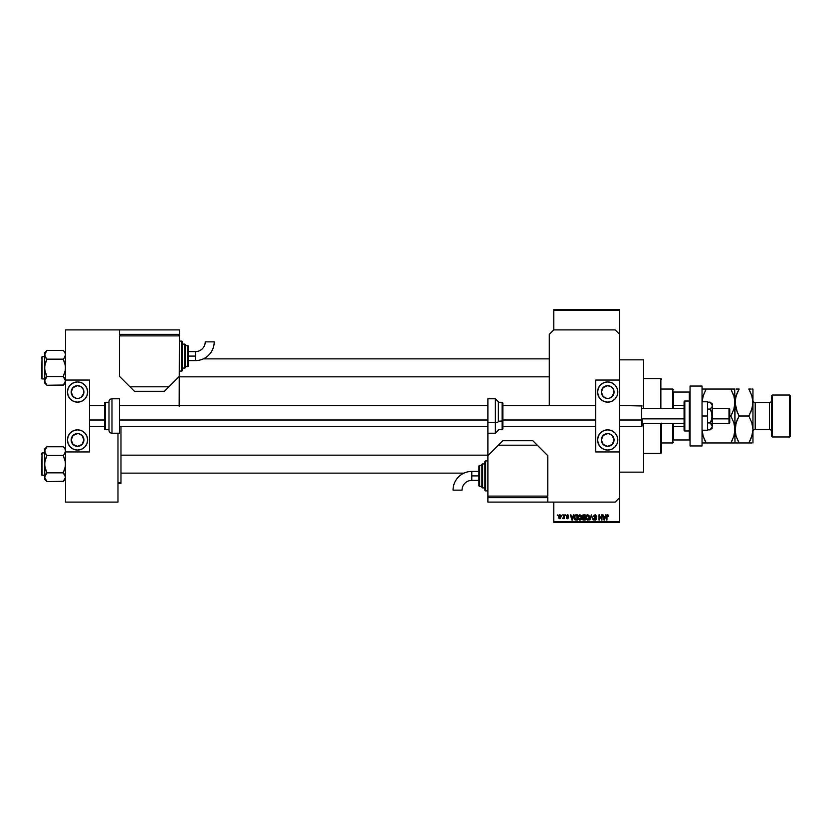 <?xml version="1.0" encoding="UTF-8"?>
<svg xmlns="http://www.w3.org/2000/svg" width="832" height="832" viewBox="0 0 832 832"><rect width="100%" height="100%" fill="white"/><g stroke="black" fill="none" stroke-linecap="round" stroke-linejoin="round"><path stroke-width="1.25" d="M568.038 514.914L568.62 515.996L567.424 515.32L566.79 516.006L568.35 516.994L568.485 518.055L566.852 518.554L566.374 517.629L567.455 518.18L568.069 517.618L566.498 516.724L566.374 515.538L567.913 514.852M619.674 472.16L643.635 472.16L643.635 423.488L643.635 472.16L619.674 472.16M643.635 359.84L619.674 359.84L643.635 359.84L643.635 408.512L643.635 359.84M553.779 310.419L553.779 329.888L553.779 309.67L619.674 309.67L619.674 310.419L553.779 310.419L553.779 309.67L619.674 309.67L619.674 310.419L553.779 310.419M553.779 502.112L553.779 521.581L619.674 521.581L619.674 451.942L595.712 451.942L619.674 451.942L619.674 380.058L595.712 380.058L619.674 380.058L619.674 521.581L553.779 521.581L553.779 502.112M619.674 334.381L619.674 310.419L619.674 334.381L615.181 329.888L553.779 329.888L549.286 334.381L549.286 405.517L549.286 334.381L553.779 329.888L615.181 329.888L619.674 334.381L619.674 380.058L619.674 334.381M561.808 515.59L562.286 514.842L561.808 515.59M562.692 518.513L563.722 518.045L562.692 518.513L563.628 517.598L564.19 514.842L564.19 518.658L563.722 518.045L562.692 518.513L563.722 516.818L562.692 518.513L563.722 518.045L564.19 518.658L564.19 514.842L563.722 518.658M565.084 515.59L565.552 514.842L565.084 515.59M573.362 514.842L572.416 520.083L570.388 514.842L571.303 516.412L572.946 516.412L571.303 516.412L570.388 514.842L571.906 520.083L573.862 514.842L572.416 520.083L570.887 514.842M579.852 514.769L581.1 515.424L581.693 517.39L581.194 519.386L579.623 520.135L578.094 518.357L578.604 515.403L579.852 514.769L578.49 515.57L578.011 517.452L579.852 520.156L581.693 517.39L581.214 515.601L581.693 517.39L581.214 515.601L579.852 514.769L581.214 515.601L579.852 514.769L578.49 515.57L579.956 514.779M585.842 517.681L586.31 515.57L587.683 514.769L589.16 515.798L589.441 518.315L588.13 520.083L586.373 519.438L585.863 516.963L586.893 514.987L587.683 514.769L586.31 515.57L585.842 517.452L587.673 520.156L589.514 517.39L589.046 515.601L589.514 517.629M607.651 514.779L608.577 516.412L607.079 515.622L606.466 520.083L606.632 515.382L607.547 514.769L606.466 516.526L606.944 520.083L607.017 515.778L607.526 515.382L608.577 516.412L608.379 515.289M605.488 514.842L604.542 520.083L602.524 514.842L603.429 516.412L605.082 516.412L603.429 516.412L602.524 514.842L604.042 520.083L605.987 514.842L604.542 520.083L603.023 514.842M601.494 514.842L601.973 520.083L599.456 515.882L598.978 520.083L598.978 514.842L601.494 519.033L598.978 514.842L598.978 520.083L599.456 515.882L601.973 520.083L601.973 514.842L601.463 520.083M593.809 518.586L595.223 519.542L596.118 518.7L593.674 516.298L594.069 515.195L595.483 514.8L596.731 516.547L595.109 515.382L594.173 516.495L596.253 517.754L596.513 519.262L595.244 520.156L593.902 519.178L594.287 518.513L595.566 519.49L596.118 518.554L593.674 516.298L595.972 518.159L595.223 519.542L593.809 518.586L595.244 520.156L596.596 518.71L594.142 516.287L595.109 515.382L596.731 516.547L595.317 514.779M591.386 516.277L589.836 520.083L591.334 514.842L593.206 520.083L591.594 515.455L589.836 520.083L591.594 515.455L593.206 520.083L591.594 515.455M583.69 514.842L582.234 516.381L582.941 514.977L585.156 514.842L585.156 520.083L582.722 519.73L582.234 516.381L582.889 517.67L582.369 518.762L583.679 520.083L585.156 520.083L585.156 514.842L583.69 514.842L585.156 514.842L585.156 520.083L583.679 520.083L582.369 518.762L582.889 517.67L582.234 516.381L582.889 517.67L582.369 518.762M575.931 514.842L574.132 517.494L574.881 515.174L577.335 514.842L577.335 520.083L575.245 519.99L574.257 518.638L574.132 517.494L575.245 519.99L577.335 520.083L577.335 514.842L575.931 514.842L577.335 514.842L577.335 520.083M558.511 517.348L559.468 514.821L560.56 515.06L561.122 516.412L560.134 518.679L558.938 518.326L558.49 517.119L559.801 518.721L561.132 516.745L559.801 514.769L558.48 516.953M557.315 515.59L557.794 514.842L557.315 515.59M553.779 522.33L619.674 522.33L619.674 521.581L619.674 522.33L553.779 522.33L553.779 521.581L553.779 522.33M120.973 482.643L120.973 426.483L120.973 482.643L117.978 482.643L120.973 482.643L120.973 483.392L120.973 482.643M117.978 483.392L120.973 483.392L117.978 483.392M607.547 514.769L608.296 515.143L607.547 514.769L608.296 515.143L608.098 516.308M608.296 515.143L608.577 516.412M608.098 516.474L607.526 515.382L608.098 516.474L607.526 515.382L608.098 516.474L607.526 515.382L606.944 516.485M607.61 515.393L607.017 515.778L607.61 515.393M606.944 520.083L606.466 516.526M606.882 515.018L607.402 514.779M604.479 518.544L604.916 517.015L604.25 519.542L603.595 517.015L604.916 517.015L603.595 517.015L603.99 518.461M599.456 520.083L599.487 514.842M596.731 516.547L596.17 516.152M595.348 515.403L596.253 516.61L595.015 515.393M595.109 515.382L594.235 516.693M594.183 516.006L595.462 517.317M594.152 516.194L596.596 518.856M596.575 518.991L596.398 519.522M594.942 520.125L594.391 519.896M594.859 519.48L594.308 518.71M595.223 519.542L595.972 518.159L593.674 516.298L595.15 514.769M596.118 518.814L594.308 517.494M596.118 518.7L595.972 518.159M591.334 514.842L589.836 520.083L591.334 514.842M585.842 517.452L586.31 515.57L587.683 514.769L589.046 515.601L589.514 517.39M588.546 519.886L587.912 520.135M586.227 519.21L585.884 518.138M589.046 515.601L587.683 514.769L588.931 515.424M587.579 519.532L588.349 519.324M586.82 519.147L587.486 519.522M586.56 518.742L587.673 519.542L589.046 517.39L587.673 519.542L586.321 517.473L586.518 518.658L586.321 517.473L587.683 515.382L586.581 516.121L586.321 517.473L586.477 516.37M588.318 515.58L589.046 517.39L588.567 515.809L587.6 515.393M588.484 519.21L589.046 517.39L587.683 515.382M583.409 520.073L582.878 519.875M582.733 516.121L583.742 517.296L582.712 516.381L583.18 515.518L582.993 517.098L584.688 517.296L583.742 517.296M583.305 515.486L584.688 515.455L583.18 515.518L582.712 516.381M583.794 517.91L582.847 518.679L584.688 519.47L584.688 517.91L583.294 517.951L582.847 518.679L584.688 517.91L584.688 519.47L582.847 518.565L583.482 519.449M582.941 518.232L583.856 519.47L582.858 518.866M584.688 515.455L584.688 517.296L584.688 515.455M580.715 519.886L580.081 520.135M578.396 519.21L578.063 518.138M579.748 519.532L580.518 519.324M578.989 519.147L579.654 519.522M578.729 518.742L579.842 519.542L581.214 517.39L579.842 519.542L578.49 517.473L578.687 518.658L578.49 517.473L579.852 515.382L578.49 517.473L578.646 516.37M580.653 519.21L581.214 517.39L579.852 515.382L581.214 517.39L580.622 515.694M574.922 519.802L574.486 519.251M574.486 519.241L574.215 518.43M574.34 518.918L574.142 517.858M574.798 515.258L575.63 514.862M574.662 518.232L575.328 519.366L576.857 519.47L576.857 515.455L574.798 516.214L576.857 515.455L576.857 519.47L575.328 519.366L574.735 516.433M574.974 515.871L574.61 517.764M575.806 515.466L575.255 515.611M574.954 519.012L576.014 519.47M572.343 518.544L572.79 517.015L572.343 518.544M572.125 519.542L571.459 517.015L572.166 519.282M571.459 517.015L572.79 517.015L571.459 517.015M568.62 515.996L567.455 514.769L568.62 515.996L567.455 514.769L566.301 516.006L568.079 517.712L566.374 517.629L567.476 518.721L568.547 517.639L566.779 515.913L567.424 515.32L568.142 516.069L567.424 515.32L566.779 515.913L567.59 516.537M567.299 515.33L568.142 516.069L567.424 515.32L568.142 516.069L567.424 515.32L568.142 516.069L567.424 515.32L566.904 516.256L568.547 517.743M567.424 515.32L566.904 516.256L568.547 517.639L567.476 518.721L566.374 517.629L568.079 517.712L566.301 516.006L567.455 514.769L566.301 516.006L567.372 517.182M567.58 518.721L568.547 517.639L567.476 518.721L568.547 517.639L567.476 518.721L566.394 517.774M566.852 517.566L567.455 518.18L566.852 517.566L567.455 518.18L567.923 517.4M567.455 518.18L568.079 517.712M562.838 517.972L563.628 517.598L563.722 514.842M558.522 516.11L558.782 515.372M559.374 515.476L559.26 517.899M560.643 516.516L560.04 518.138L560.383 515.642L559.676 515.33L558.948 516.745L559.822 518.18L560.654 516.745L559.79 515.32L560.654 516.745L559.79 515.32L558.958 516.984M559.229 517.858L558.958 516.516M574.798 516.214L574.621 517.171M571.854 518.461L572 519.002M673.587 392.038L673.587 405.382L673.587 392.038L689.312 392.038L673.587 392.038M673.587 408.512L673.587 405.382L673.587 408.512M661.606 389.043L672.838 389.043L672.838 408.512L672.838 389.043L673.587 389.792M673.587 439.962L673.587 423.488L673.587 439.962L690.061 439.962L689.312 439.962L689.312 430.976L689.312 439.962L673.587 439.962M661.606 442.957L672.838 442.957L672.838 423.488L672.838 442.957L673.587 442.208M690.061 392.038L689.312 392.038L689.312 401.024L689.312 392.038L690.061 392.038M673.587 405.382L684.07 405.382L673.587 405.382M684.07 426.618L673.587 426.618L684.07 426.618M661.606 423.155L661.606 452.691L660.858 453.44L643.635 453.44L660.858 453.44L660.858 423.488L660.858 453.44L661.606 452.691L661.606 423.488M660.858 378.56L660.858 408.512L660.858 378.56L643.635 378.56L660.858 378.56L661.606 379.309L660.858 378.56M179.379 376.834L549.286 376.834L179.379 376.834M549.286 358.862L203.33 358.862L549.286 358.862M65.385 353.662L64.917 352.57L65.562 354.796L64.168 358.114L65.562 354.796L64.906 352.55M63.232 350.449L64.168 351.489L63.232 350.449L46.925 350.449L63.232 350.449L65.562 352.778L64.251 351.593M64.23 377.666L63.232 376.553L64.906 372.33L65.562 367.848L64.906 363.376L63.232 359.154L64.168 358.114L63.232 359.154L46.925 359.154L63.232 359.154L64.168 358.114L63.232 359.154L65.395 365.591L65.395 370.126L63.232 376.553L46.925 376.553L45.25 372.33L44.595 367.848L44.595 382.928L46.925 385.258L44.595 380.9L46.925 376.553L63.232 376.553L65.562 380.9L63.232 385.258L46.925 385.258L45.25 383.146M42.047 379.08L42.047 356.616L41.6 378.633L44.595 379.08L41.6 378.633L42.047 356.616L42.047 379.08M44.595 356.616L42.047 356.616L44.595 356.616M65.562 380.962L65.385 379.756M44.595 352.778L44.595 354.796L46.925 350.449L44.595 352.778L44.762 370.115L46.925 376.553L44.762 379.766L44.595 382.928L46.925 385.258L63.45 385.029M65.562 380.9L64.199 384.186M44.595 354.734L45.25 357.042L44.762 353.673L46.706 350.678M44.595 354.796L44.595 367.848L45.25 363.366L46.925 359.154L44.772 355.94M44.772 353.662L45.25 352.56L44.772 353.662M46.925 350.449L46.01 351.468M45.926 358.041L45.25 357.053M46.925 359.154L45.989 358.114L46.925 359.154L44.762 365.581L44.762 382.034M45.989 377.593L46.925 376.553M46.925 385.258L45.906 384.103M64.168 358.114L63.232 359.154M63.232 376.553L64.906 378.654M487.885 455.166L120.973 455.166L487.885 455.166M120.973 473.138L463.934 473.138L120.973 473.138M65.385 449.956L64.917 448.864L65.562 451.1L64.168 454.407L65.562 451.1L64.906 448.843M63.232 446.742L64.168 447.782L63.232 446.742L46.925 446.742L63.232 446.742L65.562 449.072L64.251 447.897M64.23 473.959L63.232 472.846L64.906 468.634L65.562 464.152L64.906 459.67L63.232 455.447L64.168 454.407L63.232 455.447L46.925 455.447L63.232 455.447L64.168 454.407L63.232 455.447L65.395 461.885L65.395 466.419L63.232 472.846L46.925 472.846L45.25 468.624L44.595 464.152L44.595 479.222L46.925 481.551L44.595 477.204L46.925 472.846L63.232 472.846L65.562 477.204L63.232 481.551L46.925 481.551L45.25 479.44M42.047 475.384L42.047 452.92L41.6 474.926L44.595 475.384L41.6 474.926L42.047 452.92L42.047 475.384M44.595 452.92L42.047 452.92L44.595 452.92M65.562 477.266L65.385 476.06M44.595 449.072L44.595 451.1L46.925 446.742L44.595 449.072L44.762 466.409L46.925 472.846L44.762 476.06L44.595 479.222L46.925 481.551L63.45 481.322M65.562 477.204L64.199 480.48M44.595 451.038L45.25 453.336L44.762 449.966L46.706 446.971M44.595 451.09L44.595 464.152L45.25 459.67L46.925 455.447L44.772 452.244M44.772 449.956L45.261 448.822M46.925 446.742L46.01 447.762M45.926 454.334L45.25 453.346M46.925 455.447L45.989 454.407L46.925 455.447L44.762 461.874L44.762 478.327M45.989 473.886L46.925 472.846M46.925 481.551L45.906 480.407M64.168 454.407L63.232 455.447M63.232 472.846L64.906 474.947M64.906 357.053L65.385 355.94M45.25 378.654L44.772 379.756M41.6 377.582L41.6 378.425M41.6 357.282L41.6 358.114M64.906 453.346L65.385 452.244M45.25 474.947L44.772 476.06M41.6 473.886L41.6 474.718M41.6 453.575L41.6 454.418M608.93 433.722L607.693 433.597A6.365 6.365 0 0 1 614.058 439.962A6.365 6.365 0 0 1 607.693 446.326A6.365 6.365 0 0 1 601.328 439.962A6.365 6.365 0 0 1 607.693 433.597L603.19 435.458L601.328 439.962L603.19 444.465L607.693 446.326L612.196 444.465L614.058 439.962L612.196 435.458L608.93 433.722L606.455 433.722M606.455 398.278L603.19 396.542L601.328 392.038L603.19 387.535L607.693 385.674A6.365 6.365 0 0 1 614.058 392.038A6.365 6.365 0 0 1 607.693 398.403L606.455 398.278L607.693 398.403A6.365 6.365 0 0 1 601.328 392.038A6.365 6.365 0 0 1 607.693 385.674L611.229 386.745L613.527 389.49M607.693 402.147A10.109 10.109 0 0 1 597.584 392.038A10.109 10.109 0 0 1 607.693 381.93L611.562 382.699L614.838 384.894L617.032 388.17L617.802 392.038L617.032 395.907L614.838 399.183L611.562 401.378L607.693 402.147L603.824 401.378L600.548 399.183L598.354 395.907L597.584 392.038L598.354 388.17L600.548 384.894L603.824 382.699L607.693 381.93A10.109 10.109 0 0 1 617.802 392.038A10.109 10.109 0 0 1 607.693 402.147M607.693 450.07A10.109 10.109 0 0 1 597.584 439.962A10.109 10.109 0 0 1 607.693 429.853L611.562 430.622L614.838 432.817L617.032 436.093L617.802 439.962L617.032 443.83L614.838 447.106L611.562 449.301L607.693 450.07L603.824 449.301L600.548 447.106L598.354 443.83L597.584 439.962L598.354 436.093L600.548 432.817L603.824 430.622L607.693 429.853A10.109 10.109 0 0 1 617.802 439.962A10.109 10.109 0 0 1 607.693 450.07M610.126 397.914L608.93 398.278M595.712 380.058L595.712 451.942L595.712 380.058M602.077 448.365L600.548 447.106M602.077 383.635L600.548 384.894M613.569 389.605L613.933 393.276L611.229 397.332M690.061 445.952L690.061 386.048L702.042 386.048L690.061 386.048L690.061 445.952L702.042 445.952L702.042 386.048L702.042 445.952L690.061 445.952M495.373 409.427L495.373 422.573A2.995 1.144 0 0 0 498.368 421.429L498.368 410.571M502.112 410.769L502.112 421.231L502.861 420.95L502.861 411.05M498.368 421.231L502.112 421.231L502.112 402.293L502.861 403.042L502.861 428.958L502.861 420.95L498.368 421.231M487.885 433.222L487.885 398.778L487.885 422.573L495.373 422.573L495.373 398.778L498.368 401.773L498.368 421.429A2.995 1.144 180 0 1 495.373 422.573L487.885 422.573L487.885 497.619L547.789 497.619L547.789 502.112L615.181 502.112L619.674 497.619L615.181 502.112L547.789 502.112L547.789 497.619L487.885 497.619L487.885 502.112L487.885 496.122L547.789 496.122L547.789 455.686L532.813 440.71L502.861 440.71L487.885 455.686L487.885 496.122L547.789 496.122L547.789 455.686L537.306 445.203L498.368 445.203L487.885 455.686L487.885 433.222L495.373 433.222L495.373 422.573L495.373 433.222L498.368 430.227M498.368 429.707L502.112 429.707L502.112 421.231L502.112 429.707L502.861 428.958M707.585 401.773L702.042 401.773L707.585 401.773L707.585 416L702.042 416L707.585 416L707.585 430.227L702.042 430.227L707.585 430.227L707.585 401.773M712.202 404.706L712.379 404.019L710.164 402.168L712.379 405.621L710.164 402.168L707.585 402.168L710.164 402.168L712.379 405.621L711.745 419.609L710.164 422.916L707.585 422.916L710.164 422.916L712.379 426.379L710.164 429.832L707.585 429.832L710.164 429.832L711.038 429.031M712.379 426.379L711.745 428.178L712.379 426.379L712.213 414.17L710.164 409.084L712.202 406.546L710.164 409.084L707.585 409.084L710.164 409.084L711.745 412.391L712.213 425.464M710.164 402.168L712.379 404.019L712.213 417.83L710.164 422.916L711.734 424.57M712.202 406.546L711.734 407.43M711.745 428.178L711.038 429.021M179.161 406.214L179.379 334.381L119.475 334.381L119.475 329.888L65.562 329.888L65.562 380.058L89.523 380.058L65.562 380.058L65.562 502.112L117.978 502.112L117.978 433.222L117.978 502.112L65.562 502.112L65.562 451.942L89.523 451.942L65.562 451.942L65.562 329.888L119.475 329.888L119.475 334.381L179.379 334.381L179.379 329.888L179.379 335.878L119.475 335.878L119.475 376.314L134.451 391.29L164.403 391.29L179.379 376.314L179.379 335.878L119.475 335.878L119.475 376.314L129.958 386.797L168.896 386.797L179.379 376.314L179.379 404.019A11.232 11.232 0 0 1 179.275 405.517M471.786 475.904L471.786 471.411A18.73 18.73 0 0 0 453.055 490.142L462.041 490.142A9.745 9.745 0 0 1 471.786 480.397L471.786 475.904L478.899 475.904L478.899 466.17L478.899 485.638A0.749 0.749 0 0 0 479.648 486.387L479.648 465.421A0.749 0.749 0 0 0 478.899 466.17A0.749 0.749 0 0 1 479.648 465.421L479.648 486.387L481.894 486.387L479.648 486.387A0.749 0.749 0 0 1 478.899 485.638L478.899 475.904L471.786 475.904L471.786 480.397A9.745 9.745 0 0 0 462.041 490.142L453.055 490.142A18.73 18.73 0 0 1 471.786 471.411L471.786 475.904M485.638 490.88L485.638 460.928A0.749 0.749 0 0 0 484.89 461.677L484.89 490.131A0.749 0.749 0 0 0 485.638 490.88L487.885 490.88L485.638 490.88A0.749 0.749 0 0 1 484.89 490.131L484.89 461.677A0.749 0.749 0 0 1 485.638 460.928L485.638 490.88M482.643 487.885L482.643 463.923A0.749 0.749 0 0 0 481.894 464.672L481.894 487.136A0.749 0.749 0 0 0 482.643 487.885L484.89 487.885L482.643 487.885A0.749 0.749 0 0 1 481.894 487.136L481.894 464.672A0.749 0.749 0 0 1 482.643 463.923L482.643 487.885M481.894 465.421L479.648 465.421L481.894 465.421M484.89 463.923L482.643 463.923L484.89 463.923M487.885 460.928L485.638 460.928L487.885 460.928M547.04 497.619L547.04 496.122L547.04 497.619M488.634 497.619L488.634 496.122L488.634 497.619M547.789 502.112L487.885 502.112L547.789 502.112M537.306 445.203L532.813 440.71L502.861 440.71L498.368 445.203L537.306 445.203M728.998 418.86L729.747 418.569L729.747 409.261L729.747 422.739L729.747 418.569L728.998 418.86L728.998 408.512L728.998 418.86L712.379 418.86L728.998 418.86L728.998 423.488L728.998 418.86M641.69 420.004L641.69 405.517L641.69 420.004L619.674 420.004L641.69 420.004L641.69 426.483L641.69 420.004M642.138 418.86L684.07 418.86L642.138 418.86M89.523 420.004L104.499 420.004L89.523 420.004M119.475 420.004L487.885 420.004L119.475 420.004M502.861 420.004L595.712 420.004L502.861 420.004M642.138 426.036L642.138 419.827L641.69 426.483L619.674 426.483M689.312 401.024L689.312 430.976A0.749 0.749 0 0 0 690.061 430.227A0.749 0.749 0 0 1 689.312 430.976L689.312 401.024L684.819 401.024A0.749 0.749 0 0 0 684.07 401.773L684.07 430.227A0.749 0.749 0 0 0 684.819 430.976L684.819 401.024L684.819 430.976L689.312 430.976L684.819 430.976A0.749 0.749 0 0 1 684.07 430.227L684.07 401.773A0.749 0.749 0 0 1 684.819 401.024L689.312 401.024A0.749 0.749 0 0 1 690.061 401.773A0.749 0.749 0 0 0 689.312 401.024M78.78 433.722L77.542 433.597A6.365 6.365 0 0 1 83.907 439.962A6.365 6.365 0 0 1 77.542 446.326A6.365 6.365 0 0 1 71.178 439.962A6.365 6.365 0 0 1 77.542 433.597L73.039 435.458L71.178 439.962L73.039 444.465L77.542 446.326L82.046 444.465L83.907 439.962L82.046 435.458L78.78 433.722L76.305 433.722M76.305 398.278L73.039 396.542L71.178 392.038L73.039 387.535L77.542 385.674A6.365 6.365 0 0 1 83.907 392.038A6.365 6.365 0 0 1 77.542 398.403L78.78 398.278L77.542 398.403A6.365 6.365 0 0 1 71.178 392.038A6.365 6.365 0 0 1 77.542 385.674L81.078 386.745L83.377 389.49M77.542 402.147A10.109 10.109 0 0 1 67.434 392.038A10.109 10.109 0 0 1 77.542 381.93L81.411 382.699L84.687 384.894L86.882 388.17L87.651 392.038L86.882 395.907L84.687 399.183L81.411 401.378L77.542 402.147L73.674 401.378L70.398 399.183L68.203 395.907L67.434 392.038L68.203 388.17L70.398 384.894L73.674 382.699L77.542 381.93A10.109 10.109 0 0 1 87.651 392.038A10.109 10.109 0 0 1 77.542 402.147M77.542 450.07A10.109 10.109 0 0 1 67.434 439.962A10.109 10.109 0 0 1 77.542 429.853L81.411 430.622L84.687 432.817L86.882 436.093L87.651 439.962L86.882 443.83L84.687 447.106L81.411 449.301L77.542 450.07L73.674 449.301L70.398 447.106L68.203 443.83L67.434 439.962L68.203 436.093L70.398 432.817L73.674 430.622L77.542 429.853A10.109 10.109 0 0 1 87.651 439.962A10.109 10.109 0 0 1 77.542 450.07M79.976 397.914L78.78 398.278M89.523 451.942L89.523 380.058L89.523 451.942M71.926 448.365L70.398 447.106M71.926 383.635L70.398 384.894M83.418 389.605L83.782 393.276L81.078 397.332M111.987 433.222L111.987 398.778A2.995 2.995 0 0 0 108.992 401.773L108.992 430.227A2.995 2.995 0 0 0 111.987 433.222L119.475 433.222L119.475 398.778L111.987 398.778L111.987 433.222A2.995 2.995 0 0 1 108.992 430.227L108.992 401.773A2.995 2.995 0 0 1 111.987 398.778L119.475 398.778L119.475 433.222L111.987 433.222M105.248 429.707L105.248 402.293A0.749 0.749 0 0 0 104.499 403.042L104.499 428.958A0.749 0.749 0 0 0 105.248 429.707L108.992 429.707L105.248 429.707A0.749 0.749 0 0 1 104.499 428.958L104.499 403.042A0.749 0.749 0 0 1 105.248 402.293L105.248 429.707M108.992 402.293L105.248 402.293L108.992 402.293M195.478 356.096L195.478 360.589A18.73 18.73 0 0 0 214.209 341.858L205.223 341.858A9.745 9.745 0 0 1 195.478 351.603L195.478 356.096L188.365 356.096L188.365 365.83L188.365 346.362A0.749 0.749 0 0 0 187.616 345.613L187.616 366.579A0.749 0.749 0 0 0 188.365 365.83A0.749 0.749 0 0 1 187.616 366.579L187.616 345.613L185.37 345.613L187.616 345.613A0.749 0.749 0 0 1 188.365 346.362L188.365 356.096L195.478 356.096L195.478 351.603A9.745 9.745 0 0 0 205.223 341.858L214.209 341.858A18.73 18.73 0 0 1 195.478 360.589L195.478 356.096M181.626 341.12L181.626 371.072A0.749 0.749 0 0 0 182.374 370.323L182.374 341.869A0.749 0.749 0 0 0 181.626 341.12L179.379 341.12L181.626 341.12A0.749 0.749 0 0 1 182.374 341.869L182.374 370.323A0.749 0.749 0 0 1 181.626 371.072L181.626 341.12M184.621 344.115L184.621 368.077A0.749 0.749 0 0 0 185.37 367.328L185.37 344.864A0.749 0.749 0 0 0 184.621 344.115L182.374 344.115L184.621 344.115A0.749 0.749 0 0 1 185.37 344.864L185.37 367.328A0.749 0.749 0 0 1 184.621 368.077L184.621 344.115M185.37 366.579L187.616 366.579L185.37 366.579M182.374 368.077L184.621 368.077L182.374 368.077M179.379 371.072L181.626 371.072L179.379 371.072M120.224 334.381L120.224 335.878L120.224 334.381M178.63 334.381L178.63 335.878L178.63 334.381M119.475 329.888L179.379 329.888L119.475 329.888M129.958 386.797L134.451 391.29L164.403 391.29L168.896 386.797L129.958 386.797M772.429 395.034L771.68 395.782L771.68 436.218L772.429 436.966L772.429 395.034L772.429 436.966L789.651 436.966L790.4 436.218L790.4 395.782L789.651 395.034L789.651 436.966L789.651 395.034L772.429 395.034L789.651 395.034L790.4 395.782L790.4 436.218L789.651 436.966L772.429 436.966L771.68 436.218L771.68 395.782L772.429 395.034M755.206 402.522A2.246 2.246 0 0 1 752.96 400.275A2.246 2.246 0 0 0 755.206 402.522L755.206 429.478L769.434 429.478A2.246 2.246 0 0 1 771.68 431.725A2.246 2.246 0 0 0 769.434 429.478L769.434 402.522L755.206 402.522L769.434 402.522A2.246 2.246 0 0 0 771.68 400.275A2.246 2.246 0 0 1 769.434 402.522L769.434 429.478L755.206 429.478A2.246 2.246 0 0 0 752.96 431.725A2.246 2.246 0 0 1 755.206 429.478L755.206 402.522M702.354 398.975L702.042 402.522L703.206 395.595L706.212 389.043L730.818 389.043L733.814 395.554L734.989 402.522L733.824 409.448L730.818 416L729.747 416L730.818 416L733.814 422.51L734.989 429.478L733.824 436.405L730.818 442.957L706.212 442.957L703.217 436.446L702.042 429.478M702.114 442.957L734.989 442.957L732.493 442.957L734.989 442.957L734.698 426.026M702.77 434.928L702.333 432.931M704.423 439.504L702.78 434.99M734.677 433.025L734.989 429.478L733.824 436.405L730.818 442.957L732.493 439.743M730.818 416L733.824 409.469L730.818 416L733.814 422.51L734.989 429.478L734.687 399.038M734.677 406.068L734.989 402.522L734.261 407.992L731.942 413.93M734.261 397.072L734.989 402.522L734.687 389.043L734.989 402.522L736.154 395.595L739.159 389.043L736.154 389.043M734.916 389.043L706.212 389.043L703.206 395.574L706.212 389.043L702.114 389.043M731.931 389.043L730.818 389.043L734.25 397.01M731.588 390.437L730.818 389.043M732.493 442.957L730.818 442.957L731.973 440.825M734.916 442.957L739.159 442.957L736.164 436.446L735.072 431.257L736.154 422.552L739.159 416L736.164 409.49L734.989 402.522L734.989 442.957L736.154 442.957L734.989 442.957M733.824 389.043L732.493 389.043M704.538 389.043L706.212 389.043L705.058 391.175M705.442 441.563L704.538 439.743M705.099 442.957L706.212 442.957M703.206 442.957L704.538 442.957M702.042 402.522L702.343 399.038L704.527 392.257M738.39 441.563L736.164 436.446L734.989 429.478L735.29 432.962M738.098 442.957L735.29 442.957M735.301 425.932L734.989 429.478L735.29 425.994L737.474 419.214L736.154 422.531L738.036 418.07M737.381 412.568L734.989 402.522L735.29 399.038L737.474 392.257L736.154 395.574L738.005 391.175M735.301 398.975L735.28 405.974M752.96 389.043L752.96 442.957L752.96 389.043L751.795 389.043L752.658 389.043M749.85 389.043L748.79 389.043L751.785 395.554L752.96 402.522L751.795 409.448L748.79 416L751.785 422.51L752.96 429.478L751.795 436.405L748.79 442.957L751.795 442.957M749.559 390.437L751.785 395.554L752.96 402.522L752.658 406.006L750.474 412.786L751.795 409.469L748.79 416L751.785 422.51L752.96 429.478L752.669 426.026M752.658 399.038L752.648 406.068M750.464 389.043L748.79 389.043M752.648 433.025L752.96 429.478L752.658 432.962L750.474 439.743L751.795 436.426L749.944 440.825M749.913 413.93L748.79 416L739.159 416L748.79 416M737.485 442.957L748.79 442.957L750.464 439.743M739.159 442.957L750.464 442.957M739.159 416L737.36 412.526M737.485 392.257L739.159 389.043L737.485 389.043M65.562 382.928L63.232 385.258M65.562 479.222L63.232 481.551M498.368 402.293L502.112 402.293M487.885 398.778L495.373 398.778M712.379 427.981L710.164 429.832M471.786 471.411L478.899 471.411M471.786 480.397L478.899 480.397M712.379 408.512L728.998 408.512L729.747 409.261M619.674 405.517L642.138 405.964M642.138 408.512L684.07 408.512M595.712 405.517L502.861 405.517M487.885 405.517L119.475 405.517M104.499 405.517L89.523 405.517M595.712 426.483L502.861 426.483M487.885 426.483L119.475 426.483M104.499 426.483L89.523 426.483M642.138 423.488L684.07 423.488M712.379 423.488L728.998 423.488L729.747 422.739M195.478 360.589L188.365 360.589M195.478 351.603L188.365 351.603"/></g></svg>
